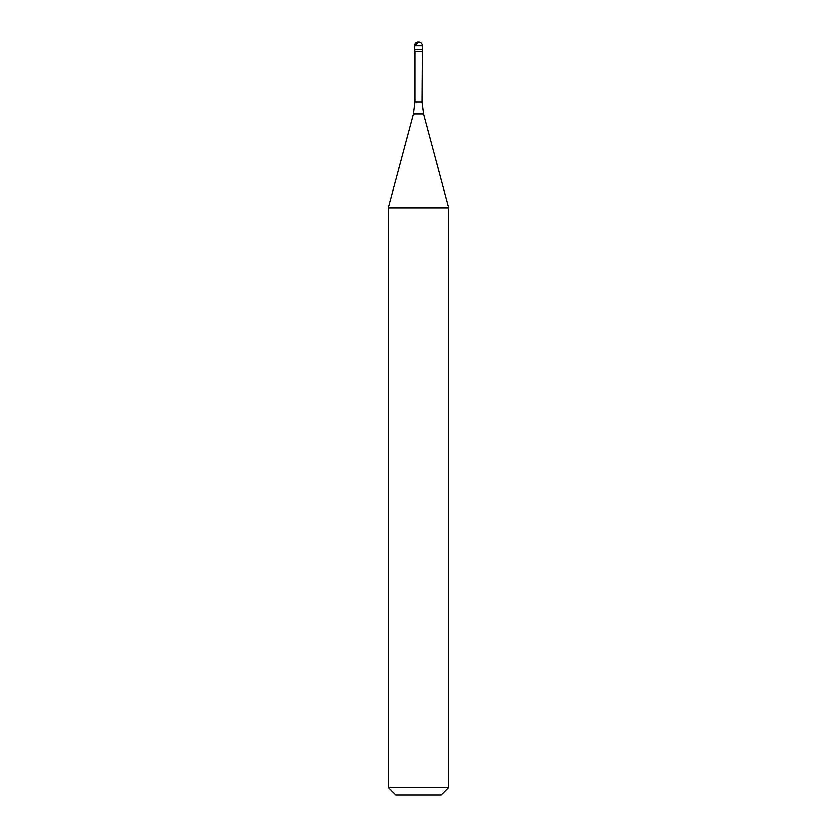 <?xml version="1.0" encoding="UTF-8"?>
<svg xmlns="http://www.w3.org/2000/svg" width="837" height="837" viewBox="0 0 837 837"><rect width="100%" height="100%" fill="white"/><g stroke="black" fill="none" stroke-linecap="round" stroke-linejoin="round"><path stroke-width="1.26" d="M388.368 207.869L448.632 207.869L448.632 787.617L388.368 787.617L388.368 207.869L413.572 113.811L423.428 113.811L421.89 102.114L422.267 49.383L414.733 49.383L422.267 49.383L422.267 45.616C422.047 43.325 420.791 42.07 418.5 41.85A3.766 3.766 0 0 0 414.733 45.616L422.267 45.616A3.766 3.766 0 0 0 418.5 41.85L414.733 45.616L414.733 49.383L414.733 45.616M413.572 113.811L415.11 102.114L415.11 51.517L421.89 51.517M415.11 51.517L414.733 49.383M388.368 787.617L395.901 795.15L441.099 795.15L448.632 787.617M415.11 102.114L421.89 102.114M423.428 113.811L448.632 207.869"/></g></svg>

